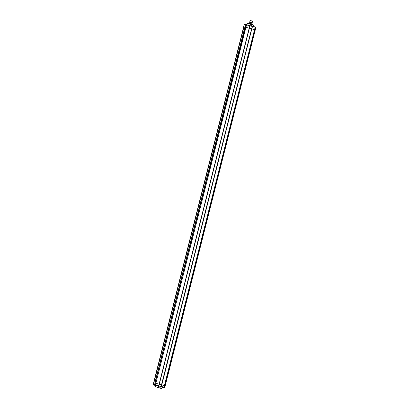 <?xml version="1.0" encoding="UTF-8"?>
<svg xmlns="http://www.w3.org/2000/svg" width="409" height="409" viewBox="0 0 409 409"><rect width="100%" height="100%" fill="white"/><g stroke="black" fill="none" stroke-linecap="round" stroke-linejoin="round"><path stroke-width="0.61" d="M255.185 26.933L252.511 26.232L255.185 26.933L254.582 29.576L255.242 29.765L255.901 27.388L165.216 385.774L161.509 384.787L251.622 28.814L255.293 29.801L164.827 387.313L160.921 386.561M245.983 24.54L244.173 24.683L243.559 27.101L245.16 27.127L249.337 28.226M245.518 24.673L154.832 383.064L153.487 383.075L153.099 384.613L154.444 384.603L155.083 383.1L244.904 27.091L245.927 27.316L155.855 383.289L155.083 383.1L245.518 24.673M250.18 24.044L253.82 25.23L247.281 23.441L250.18 24.044L249.812 25.527L246.003 24.54L246.586 24.688L245.927 27.316L249.378 28.226L159.3 384.199L155.855 383.289L155.4 385.053L154.597 384.879L155.083 383.1L159.121 384.143L249.807 25.752L245.952 24.75L154.694 384.639L158.733 385.677L159.3 384.199L158.697 385.907L155.4 385.053M249.362 28.277L251.576 28.855L249.362 28.277M252.491 26.232L161.806 384.843L161.55 384.787L161.161 386.326L161.417 386.382L161.806 384.843L165.042 385.697L255.732 27.306L252.491 26.452L251.878 28.87L254.582 29.576L163.999 387.297M246.024 24.545L245.763 24.504M246.586 24.688L249.991 25.808L158.912 385.733L158.242 385.799L158.876 385.738M247.092 23.528L246.785 24.739M251.913 24.499L251.555 26.038L249.955 25.624M251.555 26.038L252.102 26.191M249.787 22.239L252.118 22.827L249.771 22.244M249.674 22.101L252.256 22.746M252.644 21.212L250.027 20.537L252.563 21.074M249.72 22.214L250.042 20.552M248.764 23.712L248.897 23.195L250.783 23.564L252.404 24.039L252.261 24.596M249.158 23.19L249.015 23.768M249.408 23.241L249.26 23.824M250.783 23.564L250.63 24.162M251.162 23.666L251.008 24.264M252.271 23.988L252.128 24.56M252.118 22.827L252.665 21.207M155.512 385.447L154.438 385.201L155.502 385.493M164.715 387.313L165.042 385.697L164.505 387.441L161.212 386.352M161.499 384.828L159.29 384.25L161.499 384.828M154.597 384.879L153.804 384.838M161.34 386.428L161.463 386.704M161.693 386.704L161.12 386.326L252.235 26.396L161.126 386.326M162.414 387.313L162.976 387.451L162.215 387.262L162.46 387.098M163.217 387.487L163.324 387.487A22.914 1.022 14.2 0 1 163.666 387.425A22.914 1.022 14.2 0 1 164.444 387.476M157.087 387.497L161.77 388.55L157.087 387.497M155.236 386.745L155.543 385.329L158.61 385.948L158.247 387.374L155.236 386.745M161.77 388.55L160.006 387.834L160.369 386.408L158.61 385.948M159.945 387.942L158.217 387.492M160.369 386.408L162.271 387.032L161.913 388.463M153.554 383.075L243.631 27.101L153.554 383.075M244.822 27.152L243.631 27.101M243.866 27.163L153.81 383.069M249.986 25.803L249.372 28.221M252.189 26.442L249.976 25.864M252.511 26.232L252.2 26.396M249.965 25.634L252.322 26.253L249.965 25.634M158.891 385.789L161.115 386.367M154.98 385.37L153.815 385.063L154.98 385.37M245.727 24.504L244.393 24.514M253.82 25.24L253.503 26.493M249.771 22.224L249.51 23.267M252.082 22.812L251.816 23.855M163.534 387.43L164.474 387.481M153.815 385.063L153.303 384.925M158.626 385.902L158.912 385.733"/></g></svg>
